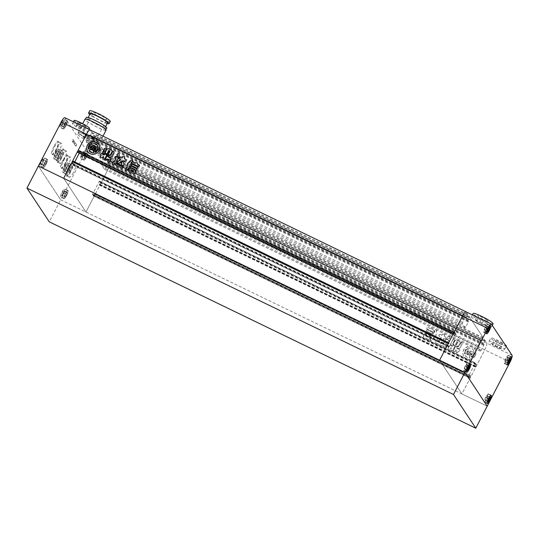 <?xml version="1.0" encoding="UTF-8"?>
<svg xmlns="http://www.w3.org/2000/svg" width="539" height="539" viewBox="0 0 539 539"><rect width="100%" height="100%" fill="white"/><g stroke="black" fill="none" stroke-linecap="round" stroke-linejoin="round"><path stroke-width="0.4" stroke-dasharray="2.69 2.02" d="M485.322 324.761L486.212 326.108L481.711 324.39L476.321 321.325L475.425 319.977L479.926 321.695L485.322 324.761L487.606 320.355L488.496 321.702L483.995 319.984L478.605 316.919L477.709 315.564L482.21 317.289L487.606 320.355M499.761 347.722L500.455 348.773L496.958 347.439L492.761 345.048L492.067 344.003L499.761 347.722L502.052 343.316L502.739 344.367L499.242 343.026L495.045 340.641L494.351 339.597L502.052 343.316M505.104 361.379L505.501 361.979L506.842 360.072L507.785 357.566L507.388 356.973L505.104 361.379L507.853 362.707M505.501 361.979L508.25 363.306M506.842 360.072L508.54 360.894M507.785 357.566L509.928 358.603M507.388 356.973L510.137 358.3M506.047 358.873L508.796 360.207M505.845 358.563A4.379 0.943 115.8 0 0 504.538 363.414A4.379 0.943 115.8 0 0 507.044 360.382A4.379 0.943 115.8 0 0 508.351 355.531A4.379 0.943 115.8 0 0 505.845 358.563M487.404 395.532L486.063 397.438L485.12 399.938L485.511 400.538L486.852 398.631L487.795 396.131L487.404 395.532L490.153 396.859M486.063 397.438L488.812 398.766M485.12 399.938L487.862 401.265M485.511 400.538L488.26 401.865M486.852 398.631L488.55 399.453M487.795 396.131L489.938 397.162M485.855 397.128A4.379 0.943 115.8 0 0 484.554 401.973A4.379 0.943 115.8 0 0 487.061 398.941A4.379 0.943 115.8 0 0 488.361 394.097A4.379 0.943 115.8 0 0 485.855 397.128M467.205 365.004L466.814 364.404L465.474 366.304L464.524 368.811L464.921 369.41L467.205 365.004L469.348 366.035M466.814 364.404L469.557 365.732M465.474 366.304L468.216 367.638M464.524 368.811L467.273 370.138M464.921 369.41L467.67 370.738M466.262 367.504L467.96 368.326M465.265 366.001A4.379 0.943 115.8 0 0 463.958 370.845A4.379 0.943 115.8 0 0 466.471 367.814A4.379 0.943 115.8 0 0 467.771 362.969A4.379 0.943 115.8 0 0 465.265 366.001M484.911 330.845L486.252 328.945L487.195 326.439L486.798 325.839L484.514 330.252L487.66 332.179M486.252 328.945L487.95 329.767M487.195 326.439L489.331 327.476M486.798 325.839L489.547 327.173M485.457 327.746L488.206 329.073M484.514 330.252L487.263 331.579M485.255 327.436A4.379 0.943 115.8 0 0 483.948 332.287A4.379 0.943 115.8 0 0 486.454 329.255A4.379 0.943 115.8 0 0 487.761 324.404A4.379 0.943 115.8 0 0 485.255 327.436M492.761 345.048L495.045 340.641M496.958 347.439L499.242 343.026M492.067 344.003L494.351 339.597M495.57 345.337L497.854 340.931M500.455 348.773L502.739 344.367M499.64 345.573A8.752 1.085 27.4 0 1 504.605 349.312A8.752 1.085 27.4 0 1 494.027 345A8.752 1.085 27.4 0 1 489.062 341.254A8.752 1.085 27.4 0 1 499.64 345.573M506.316 346.011A8.752 1.085 27.4 0 1 495.739 341.692A8.752 1.085 27.4 0 1 490.773 337.953A8.752 1.085 27.4 0 1 501.358 342.272A8.752 1.085 27.4 0 1 504.922 344.522M476.321 321.325L478.605 316.919M481.711 324.39L483.995 319.984M475.425 319.977L477.709 315.564M479.926 321.695L482.21 317.289M486.212 326.108L488.496 321.702M484.999 322.309A11.258 1.395 27.4 0 1 491.386 327.119A11.258 1.395 27.4 0 1 477.783 321.567A11.258 1.395 27.4 0 1 471.396 316.764A11.258 1.395 27.4 0 1 484.999 322.309M493.097 323.818A11.258 1.395 27.4 0 1 479.494 318.266A11.258 1.395 27.4 0 1 473.114 313.455M466.491 367.854A4.568 0.984 115.8 0 0 467.852 362.794A4.568 0.984 115.8 0 0 465.238 365.961A4.568 0.984 115.8 0 0 463.877 371.014A4.568 0.984 115.8 0 0 466.491 367.854M487.081 398.981A4.568 0.984 115.8 0 0 488.449 393.928A4.568 0.984 115.8 0 0 485.834 397.088A4.568 0.984 115.8 0 0 484.467 402.141A4.568 0.984 115.8 0 0 487.081 398.981M507.071 360.423A4.568 0.984 115.8 0 0 508.432 355.363A4.568 0.984 115.8 0 0 505.818 358.529A4.568 0.984 115.8 0 0 504.457 363.582A4.568 0.984 115.8 0 0 507.071 360.423M486.481 329.289A4.568 0.984 115.8 0 0 487.842 324.235A4.568 0.984 115.8 0 0 485.228 327.395A4.568 0.984 115.8 0 0 483.867 332.455A4.568 0.984 115.8 0 0 486.481 329.289M466.046 311.811A6.252 1.347 -64.2 0 1 466.174 311.933L486.764 343.06A6.252 1.347 -64.2 0 1 484.77 349.865L461.923 393.935L439.615 360.214L461.923 393.935L487.209 406.17L60.678 199.801L83.525 155.731L108.804 167.959L100.18 184.601L99.574 185.248L99.264 184.783L100.301 182.418L99.237 181.4L92.614 194.181L93.341 195.873L94.574 193.804L94.588 195.394L85.964 212.036L63.656 178.308L85.964 212.036L60.678 199.801L38.37 166.079L60.678 199.801L49.258 221.832M475.209 355.713A6.569 6.36 146.5 0 1 463.958 356.542A6.569 6.36 146.5 0 1 463.661 350.128A6.569 6.36 146.5 0 1 474.913 349.299A6.569 6.36 146.5 0 1 475.209 355.713M475.122 355.585A6.569 6.36 146.5 0 1 463.87 356.414A6.569 6.36 146.5 0 1 463.58 350A6.569 6.36 146.5 0 1 474.825 349.171A6.569 6.36 146.5 0 1 475.122 355.585M470.486 350.882L473.229 352.297L470.486 350.882L468.593 354.534A2.715 2.628 146.5 0 0 471.382 354.19A0.775 0.748 146.5 0 0 471.598 353.928L471.052 353.375A0.782 0.755 146.5 0 1 470.244 353.8L470.918 352.506L472.346 353.2L471.632 354.574A0.519 0.505 146.5 0 1 471.389 354.81A3.76 3.638 146.5 0 1 468.863 355.1A2.985 2.89 146.5 0 1 469.644 357.606A4.939 4.784 146.5 0 1 465.184 355.45A2.985 2.89 146.5 0 1 467.724 354.547A3.76 3.638 146.5 0 1 466.457 352.418A0.519 0.505 146.5 0 1 466.504 352.088L467.219 350.721L468.647 351.408L467.98 352.701A0.782 0.755 146.5 0 1 467.845 351.819L467.145 351.859A0.775 0.748 146.5 0 0 467.057 352.189A2.715 2.628 146.5 0 0 468.445 354.547L470.338 350.902L467.589 349.481L470.338 350.902M467.98 352.701L468.061 352.829A0.782 0.755 146.5 0 1 467.933 351.954A0.782 0.755 146.5 0 1 467.933 351.947M466.504 349.137A4.939 4.784 146.5 0 0 464.638 354.008L464.551 353.88A4.939 4.784 146.5 0 1 466.417 349.009L466.504 349.137A2.075 2.008 146.5 0 1 466.275 349.966L465.393 351.677A1.812 1.752 146.5 0 0 465.676 353.699L465.595 353.571A1.812 1.752 146.5 0 1 465.305 351.543L465.393 351.677M87.722 151.621A6.569 6.36 -33.5 0 0 99.008 150.853A6.569 6.36 -33.5 0 0 98.718 144.439A6.569 6.36 -33.5 0 0 98.671 144.378M430.621 335.615C431.759 335.595 431.995 335.13 431.335 334.227L426.295 331.788C425.156 331.815 424.921 332.273 425.581 333.176L430.533 335.487C431.672 335.46 431.914 335.002 431.254 334.099L426.295 331.788M426.214 331.66C425.069 331.68 424.833 332.145 425.493 333.048L430.533 335.487M433.161 332.024C434.367 331.936 434.643 331.404 433.989 330.42L432.204 329.558L433.902 330.292C434.555 331.276 434.279 331.808 433.073 331.896L427.151 329.12C426.497 328.136 426.773 327.597 427.979 327.517L429.549 328.271L432.042 328.366L429.751 328.204M432.042 328.366L432.116 329.43L432.13 328.494M449.371 336.531L450.031 337.899L448.421 339.213L447.377 339.375L446.804 338.802L447.377 339.375C446.555 337.832 447.215 336.882 449.371 336.531L450.031 337.899M458.19 349.016L459.572 349.319C460.144 350.33 459.855 350.909 458.702 351.051L456.567 353.099L456.243 350.155L456.378 352.978L456.654 353.227L458.79 351.179C459.942 351.037 460.232 350.465 459.659 349.447L456.991 348.524L457.261 348.026L456.991 348.524L458.278 349.144M456.701 347.049L458.878 346.254L461.081 342.4L461.714 342.703L462.091 343.909L460.111 347.729L458.352 348.464L457.173 347.891L456.904 348.389L457.173 347.891L458.44 348.592L460.198 347.864L462.179 344.037L461.802 342.838L462.226 343.175L461.162 342.528L458.965 346.382L456.701 347.049L455.314 346.799L453.131 351.61L455.132 351.644L455.954 350.06L456.331 350.283L455.866 349.926L455.132 351.644M440.41 339.974C441.124 339.327 441.057 338.701 440.208 338.088L440.653 338.505L440.208 338.088C438.759 337.98 435.155 339.759 437.25 341.335L436.691 340.769L437.25 341.335L438.2 341.234L440.329 339.839C441.037 339.199 440.969 338.566 440.12 337.96C438.672 337.852 435.067 339.631 437.169 341.207L438.2 341.234M90.08 129.906A6.252 1.347 -64.2 0 1 90.215 130.027L91.812 132.439L91.61 133.12L90.107 135.761L89.568 134.959L89.211 135.39L86.24 141.71L89.083 145.988L92.364 140.16L92.25 138.024L93.752 135.383L107.254 155.784L105.55 159.106L105.011 158.304L104.654 158.735L101.682 165.055L104.526 169.334L107.807 163.506L108.009 162.825L107.497 162.05L108.838 159.167L109.208 158.742L110.805 161.154A6.252 1.347 -64.2 0 1 108.804 167.959L85.964 212.036L461.923 393.935L470.547 377.3L470.54 375.717L469.307 377.772L468.573 376.087L475.203 363.306L475.418 363.043L476.267 364.324L475.223 366.682L475.533 367.153L476.146 366.5L484.77 349.865A6.252 1.347 115.8 0 0 486.764 343.06L485.167 340.648L484.797 341.072L483.456 343.956L483.975 344.731L483.773 345.411L480.485 351.239L477.648 346.961L480.613 340.641L480.97 340.203L481.516 341.005L483.214 337.69L469.725 317.303L468.014 320.611L468.33 322.066L465.042 327.887L462.199 323.616L465.17 317.296L465.528 316.858L466.073 317.66L467.569 315.025L467.771 314.345L466.174 311.933L491.46 324.168M476.146 366.5L100.18 184.601M443.388 338.714L443.752 338.681L443.388 338.714L443.402 342.312L441.3 343.397L440.969 340.338L441.428 339.813L441.313 338.485L440.942 337.306L439.386 336.552C438.571 335.339 438.908 334.679 440.403 334.584L441.791 335.251L442.566 334.227L444.749 334.49L442.566 334.227M443.752 338.681L444.648 339.112C446.151 339.018 446.487 338.364 445.672 337.144L445.585 337.016C446.407 338.229 446.063 338.89 444.567 338.984L444.648 339.112M445.672 337.144L444.271 336.147L445.672 337.144M444.729 335.271L444.183 336.019L444.749 334.49M443.301 338.586L443.314 342.177L441.212 343.262L441.192 337.488L439.298 336.424C438.483 335.204 438.827 334.551 440.323 334.449L440.403 334.584M445.49 339.968L446.366 339.159L448.482 340.271L446.454 339.287L445.49 339.968L443.92 343.464L440.862 343.7L440.511 342.811L440.774 343.572L443.92 343.464M438.146 341.847L436.213 340.958M446.07 347.022L445.652 344.111L446.07 347.022L444.062 347.237L442.735 345.802L441.657 345.782L435.694 342.892C434.986 342.177 435.108 341.477 436.051 340.783L438.059 341.719M443.738 346.483L443.415 345.843L443.738 346.483M445.733 344.239L446.892 342.009L447.538 342.09L449.027 340.668L448.482 340.271M434.454 337.104L432.291 340.621L430.102 340.412L433.673 332.907L434.805 331.802L434.663 329.969C435.728 329.659 436.347 330.009 436.536 331.02L435.977 335.797L434.03 337.279M433.673 332.907L434.717 331.674L434.575 329.841C435.64 329.531 436.267 329.881 436.455 330.892L435.889 335.669L434.373 336.969M458.541 346.072L460.158 342.952L460.198 341.935L459.652 341.497L456.594 340.021L455.064 340.486L453.447 343.606L453.414 344.596L457.045 346.53L458.541 346.072L460.158 342.952M452.861 350.532L454.808 346.132L452.861 350.532L450.894 350.572L451.635 347.904L451.729 348.423L450.745 347.904L450.031 349.279C448.926 349.824 448.266 349.501 448.05 348.322L449.263 345.984L450.705 345.539L452.47 346.388L452.713 345.897L450.833 344.805L450.981 343.478L452.996 339.59L454.202 339.247L454.828 339.914L454.202 339.247M452.915 343.309L452.875 344.859L454.808 346.483L452.962 344.994L453.003 343.444L454.828 339.914L454.599 339.348L453.003 343.444M449.263 345.984L450.617 345.405L452.383 346.26L452.625 345.762L452.47 346.388L452.625 345.762L451.426 345.27M432.345 332.307L427.306 329.868C426.167 329.895 425.931 330.353 426.592 331.256L431.631 333.695C432.77 333.668 433.012 333.203 432.345 332.307L432.702 332.59L432.345 332.307M431.544 333.567C432.682 333.54 432.925 333.075 432.265 332.179L427.225 329.74C426.079 329.76 425.844 330.225 426.504 331.128L431.631 333.695M428.397 339.429L429.839 338.829L430.648 337.266L430.277 335.79L430.607 335.999L425.608 333.533L424.153 334.126L423.344 335.689L423.728 337.171L423.256 336.794L428.397 339.429L429.839 338.829M453.993 333.014L453.312 333.789M453.535 333.897L453.851 334.369L455.084 332.307L455.812 333.991L449.189 346.772L448.96 347.028L448.125 345.755L449.162 343.397L448.63 342.824M79.3 153.15L79.967 151.681L79.118 150.401L77.899 152.47M72.893 161.026L73.203 161.491L72.159 163.849L73.008 165.129L74.753 161.922M448.852 342.932L448.394 343.815L72.502 161.781M470.547 377.3L94.588 195.394M470.392 377.064L94.433 195.165M470.85 376.188L94.891 194.283M94.574 193.804L470.534 375.71L94.581 193.811M469.307 377.772L93.335 195.859L469.307 377.772M475.418 363.043L99.459 181.151L475.418 363.043M475.533 367.153L99.574 185.248M475.991 366.271L100.032 184.365M481.516 341.005L105.55 159.106L481.502 340.998M469.712 317.289L93.752 135.383L469.725 317.303M118.843 153.77C119.84 155.643 119.449 156.728 117.677 157.017L117.59 156.889M117.677 157.017L117.185 156.108L117.677 157.017M117.078 163.519L120.635 162.414M120.716 162.549L120.797 161.747M120.615 159.706L120.338 159.274M120.426 159.403L119.442 158.837M119.011 158.533L119.53 158.965M124.826 156.822L124.745 157.523M124.826 157.651L124.287 158.399M125.83 159.537C126.638 160.75 126.301 161.41 124.805 161.505L124.718 161.377M124.805 161.505L123.162 160.622M120.877 161.875L123.249 160.75M123.04 161.788C123.997 162.845 124.684 166.699 122.117 166.019L122.03 165.891M122.117 166.019L121.639 165.224L122.117 166.019M131.166 163.613L131.482 162.205L133.005 161.087M133.093 161.215L132.985 160.824M131.246 163.741L127.689 170.317M125.526 170.176L127.777 170.445M127.305 165.648L127.413 166.086M112.119 150.637L112.065 151.6M112.152 151.735L110.448 154.727M110.535 154.855L108.932 155.171M109.019 155.299L105.873 153.689M108.588 153.817L108.723 153.258M108.811 153.393L107.712 152.86L107.49 153.292M109.195 152.638L109.329 152.086M109.417 152.214L108.238 151.553M108.326 151.681L108.103 152.113M109.808 151.466L110.03 151.035L108.844 150.374M108.932 150.502L108.71 150.933M105.395 153.325L105.961 153.817M99.951 157.408L100.638 158.129L103.192 156.492M104.337 155.057L104.505 154.417M104.593 154.545L103.326 153.844M102.774 153.44L103.414 153.972M106.742 148.454L104.842 152.119M104.903 153.689L104.93 152.247M102.686 159.167L104.728 159.268L106.682 155.192M103.272 156.62L103.683 156.775M113.695 151.654L114.046 152.665M114.133 152.793L112.031 156.553M112.119 156.681L110.279 157.28M110.36 157.415L108.993 156.66M108.817 157.28L109.08 156.788M111.189 158.533L110.987 159.382M111.068 159.517L109.774 161.72M109.862 161.848C108.75 162.394 108.09 162.071 107.881 160.892M108.588 159.517L107.49 158.938M107.578 159.066L106.843 160.184M104.93 160.292L106.931 160.312M118.304 157.678L118.23 158.702M118.317 158.83L116.936 161.195M117.024 161.323L116.276 162.003M116.646 163.822L116.357 162.131M121.302 165.951L121.073 165.507M121.673 168.027L121.76 168.161C122.771 168.276 123.29 167.764 123.296 166.618L123.054 166.598M121.76 168.161L115.71 165.143M115.13 164.456L115.797 165.278L113.877 163.957M112.227 163.816L113.965 164.085M115.784 158.965L115.602 158.56M115.69 158.688L115.245 158.385M114.76 158.062L115.333 158.513M137.519 162.967L137.405 163.829M139.129 164.914C139.776 165.904 139.5 166.436 138.294 166.517L138.213 166.389M138.294 166.517L132.203 163.479M131.914 163.27L132.291 163.613M137.58 166.847C138.24 167.744 138.004 168.202 136.859 168.235L136.771 168.101M136.859 168.235L131.732 165.668M131.428 165.446L131.819 165.796M136.589 168.774C137.256 169.677 137.014 170.135 135.868 170.169L130.748 167.595M130.829 167.73L130.438 167.38M133.584 173.861L128.915 171.597M129.003 171.732L128.585 171.348M135.558 170.358L135.855 171.705M135.936 171.833L135.046 173.268M133.672 173.989L135.127 173.396M133.706 171.207L131.361 169.974M131.449 170.102L131.112 170.742M98.132 148.063A2.075 2.008 -33.5 0 0 97.579 148.737L96.609 150.314M94.844 151.432A1.812 1.752 -33.5 0 0 96.697 150.442M94.136 146.042L92.162 149.559M91.246 148.757A2.715 2.628 -33.5 0 0 92.25 149.687M91.738 147.093A0.782 0.755 -33.5 0 0 91.731 147.787M92.533 146.682L91.017 145.86M91.104 145.988L90.397 147.363A0.519 0.505 -33.5 0 0 90.343 147.686A3.76 3.638 -33.5 0 0 90.835 148.939M91.617 149.822A2.985 2.89 -33.5 0 0 89.07 150.718L88.989 150.59M93.065 150.745A2.985 2.89 -33.5 0 0 92.755 150.368L92.668 150.24M96.232 148.468L94.716 147.652M94.803 147.78L94.136 149.067M92.398 149.674L92.486 149.802A2.715 2.628 -33.5 0 0 95.268 149.465A0.775 0.748 -33.5 0 0 95.491 149.202M97.316 145.274A4.939 4.784 -33.5 0 0 91.313 143.677L91.226 143.549M90.309 144.277A4.939 4.784 -33.5 0 0 88.436 149.148M91.482 144.755A3.362 3.254 -33.5 0 0 91.313 143.677M95.214 152.422A1.745 1.691 -33.5 0 0 94.898 151.499M443.664 338.553L444.567 338.984M444.641 335.143L444.662 334.362M442.479 334.099L442.108 335.103M441.704 335.123L440.323 334.449M445.403 339.839L444.197 342.467M444.109 342.332L443.84 343.336M445.982 346.894L443.981 347.109L442.647 345.674L441.569 345.647L435.606 342.764C434.906 342.049 435.02 341.342 435.963 340.648L436.125 340.83M445.652 344.111L446.892 342.009M446.811 341.874L447.181 341.915M447.094 341.787L447.538 342.09M448.394 340.143L448.94 340.54L447.451 341.962M440.329 339.839L438.113 341.106M433.585 332.772L430.196 339.61M433.942 337.151L432.211 340.493L430.014 340.277L430.109 339.482M460.07 342.817L460.117 341.807L459.652 341.497M459.565 341.369L456.594 340.021M456.506 339.887L455.064 340.486M454.977 340.358L453.447 343.606M453.36 343.478L453.326 344.461L453.986 345.048M453.899 344.92L457.045 346.53M455.468 344.495L455.691 344.071L456.789 344.596L456.567 345.027L455.468 344.495L455.61 343.936L456.701 344.468L456.479 344.899L455.468 344.495M455.388 344.367L455.61 343.936L455.388 344.367M456.789 344.596L456.567 345.027L456.789 344.596M456.082 343.316L456.304 342.892L457.395 343.417L457.173 343.848L456.082 343.316L456.216 342.764L457.395 343.417L457.173 343.848L456.082 343.316M455.994 343.188L456.216 342.764L455.994 343.188M457.315 343.289L457.092 343.72L457.315 343.289M458.009 342.245L457.786 342.669L456.695 342.144L456.917 341.713L458.009 342.245L457.786 342.669L456.607 342.009L456.829 341.585L458.009 342.245M457.921 342.11L457.699 342.541L457.921 342.11M456.607 342.009L456.829 341.585L456.607 342.009M458.453 345.944L456.957 346.395M456.614 346.921L455.751 346.59M455.671 346.462L455.314 346.799M455.226 346.671L453.265 350.741M455.044 351.516L453.043 351.482L453.184 350.613M456.243 350.155L455.866 349.926L456.243 350.155M454.121 339.119L452.996 339.59M452.908 339.462L450.981 343.478M451.345 345.142L450.752 344.677L450.894 343.35M449.176 345.856L447.963 348.194C448.178 349.373 448.839 349.69 449.95 349.151L450.031 349.279M449.95 349.151L450.745 347.904M452.773 350.404L450.813 350.444L451.642 348.288L450.658 347.776M449.95 337.771L448.333 339.085L447.289 339.247C446.467 337.704 447.134 336.754 449.283 336.403M429.462 328.143L427.979 327.517M433.073 331.896L427.063 328.985C426.41 328.002 426.686 327.469 427.892 327.382M429.751 338.701L430.648 337.266M424.153 334.126L425.527 333.405L430.196 335.662L430.567 337.138M424.072 333.998L423.344 335.689M428.31 339.3L423.641 337.037L423.256 335.561M428.283 336.565L427.946 337.205L425.547 335.912L426.073 335.406L428.283 336.565M426.073 335.406L428.195 336.437L427.865 337.077L425.823 336.181L426.16 335.534M466.417 349.009A2.075 2.008 146.5 0 1 466.188 349.831L465.305 351.543M470.574 351.01L468.593 354.534M471.598 353.928L471.686 354.056A0.775 0.748 146.5 0 1 471.463 354.325A2.715 2.628 146.5 0 1 468.681 354.662M471.686 354.056L471.14 353.503A0.782 0.755 146.5 0 1 470.331 353.928L470.998 352.641L472.427 353.328L471.719 354.702A0.519 0.505 146.5 0 1 471.477 354.938A3.76 3.638 146.5 0 1 468.95 355.228A2.985 2.89 146.5 0 1 469.732 357.734A4.939 4.784 146.5 0 1 465.272 355.578A2.985 2.89 146.5 0 1 467.812 354.675A3.76 3.638 146.5 0 1 466.538 352.546A0.519 0.505 146.5 0 1 466.592 352.223L467.3 350.849L468.735 351.543L468.061 352.829M467.845 351.819L467.266 351.623M467.178 351.495L467.145 351.859M468.445 354.547L468.357 354.419A2.715 2.628 146.5 0 1 466.969 352.061A0.775 0.748 146.5 0 1 467.057 351.731M468.357 354.419L470.251 350.768M467.589 349.481A3.362 3.254 146.5 0 0 467.428 348.403L467.508 348.538A3.362 3.254 146.5 0 1 467.677 349.616M467.508 348.538A4.939 4.784 146.5 0 1 474.226 351.785L474.138 351.65A4.939 4.784 146.5 0 0 473.471 350.067L473.559 350.195M467.428 348.403A4.939 4.784 146.5 0 1 473.471 350.067M474.327 352.924A4.939 4.784 146.5 0 1 471.409 357.283L471.322 357.155A4.939 4.784 146.5 0 0 474.239 352.789L474.327 352.924A2.075 2.008 146.5 0 0 473.781 353.591L472.892 355.302A1.812 1.752 146.5 0 1 471.039 356.292A1.745 1.691 146.5 0 1 471.322 357.155M474.239 352.789A2.075 2.008 146.5 0 0 473.693 353.463L472.804 355.174A1.812 1.752 146.5 0 1 470.951 356.164L471.039 356.292A1.745 1.691 146.5 0 1 471.409 357.283M473.141 352.169A3.362 3.254 146.5 0 1 474.138 351.65M473.229 352.297A3.362 3.254 146.5 0 1 474.226 351.785M464.551 353.88A1.745 1.691 146.5 0 1 465.595 353.571M464.638 354.008A1.745 1.691 146.5 0 1 465.676 353.699M74.086 120.466A8.752 1.085 -152.6 0 0 83.06 126.315A8.752 1.085 -152.6 0 0 89.629 128.525M78.943 125.985A8.752 1.085 27.4 0 1 87.918 131.833A8.752 1.085 27.4 0 1 81.349 129.616A8.752 1.085 27.4 0 1 72.374 123.775A8.752 1.085 27.4 0 1 78.943 125.985M98.502 149.66A8.752 1.085 -152.6 0 0 105.071 151.87A8.752 1.085 -152.6 0 0 96.104 146.029A8.752 1.085 -152.6 0 0 89.528 143.812A8.752 1.085 -152.6 0 0 98.502 149.66M94.386 149.33A8.752 1.085 27.4 0 1 103.36 155.178A8.752 1.085 27.4 0 1 96.791 152.961A8.752 1.085 27.4 0 1 87.817 147.12A8.752 1.085 27.4 0 1 94.386 149.33M510.056 362.1L108.804 167.959A6.252 1.347 115.8 0 0 110.805 161.154L90.215 130.027L466.174 311.933M512.05 355.295L85.519 148.926L64.929 117.792L90.215 130.027M86.321 137.142A11.258 1.395 -152.6 0 0 77.872 134.299A11.258 1.395 -152.6 0 0 89.413 141.811A11.258 1.395 -152.6 0 0 97.862 144.654A11.258 1.395 -152.6 0 0 86.321 137.142M64.774 123.99A4.379 0.943 -64.2 0 1 67.281 120.958A4.379 0.943 -64.2 0 1 65.974 125.809A4.379 0.943 -64.2 0 1 63.467 128.841A4.379 0.943 -64.2 0 1 64.774 123.99M61.473 122.393A4.379 0.943 -64.2 0 1 63.979 119.362A4.379 0.943 -64.2 0 1 62.672 124.213A4.379 0.943 -64.2 0 1 60.166 127.244A4.379 0.943 -64.2 0 1 61.473 122.393M58.967 154.525A5.316 1.145 -64.2 0 1 62.012 150.839A5.316 1.145 -64.2 0 1 60.429 156.728A5.316 1.145 -64.2 0 1 57.383 160.406A5.316 1.145 -64.2 0 1 58.967 154.525M55.672 152.928A5.316 1.145 -64.2 0 1 58.717 149.242A5.316 1.145 -64.2 0 1 57.127 155.131A5.316 1.145 -64.2 0 1 54.082 158.816A5.316 1.145 -64.2 0 1 55.672 152.928M44.784 162.556A4.379 0.943 -64.2 0 1 47.291 159.524A4.379 0.943 -64.2 0 1 45.983 164.368A4.379 0.943 -64.2 0 1 43.477 167.4A4.379 0.943 -64.2 0 1 44.784 162.556M41.483 160.959A4.379 0.943 -64.2 0 1 43.989 157.927A4.379 0.943 -64.2 0 1 42.689 162.771A4.379 0.943 -64.2 0 1 40.176 165.803A4.379 0.943 -64.2 0 1 41.483 160.959M65.374 193.683A4.379 0.943 -64.2 0 1 67.88 190.651A4.379 0.943 -64.2 0 1 66.573 195.495A4.379 0.943 -64.2 0 1 64.067 198.527A4.379 0.943 -64.2 0 1 65.374 193.683M62.073 192.086A4.379 0.943 -64.2 0 1 64.586 189.054A4.379 0.943 -64.2 0 1 63.279 193.899A4.379 0.943 -64.2 0 1 60.772 196.93A4.379 0.943 -64.2 0 1 62.073 192.086M85.364 155.117A4.379 0.943 -64.2 0 1 87.87 152.086A4.379 0.943 -64.2 0 1 86.563 156.937A4.379 0.943 -64.2 0 1 84.057 159.968A4.379 0.943 -64.2 0 1 85.364 155.117M82.063 153.521A4.379 0.943 -64.2 0 1 84.569 150.489A4.379 0.943 -64.2 0 1 83.262 155.34A4.379 0.943 -64.2 0 1 80.756 158.372A4.379 0.943 -64.2 0 1 82.063 153.521M68.062 168.269A5.316 1.145 -64.2 0 1 71.108 164.59A5.316 1.145 -64.2 0 1 69.524 170.472A5.316 1.145 -64.2 0 1 66.479 174.158A5.316 1.145 -64.2 0 1 68.062 168.269M64.768 166.672A5.316 1.145 -64.2 0 1 67.806 162.994A5.316 1.145 -64.2 0 1 66.223 168.882A5.316 1.145 -64.2 0 1 63.178 172.561A5.316 1.145 -64.2 0 1 64.768 166.672M101.002 117.677A7.506 0.93 27.4 0 1 93.314 112.664A7.506 0.93 27.4 0 1 98.947 114.564A7.506 0.93 27.4 0 1 106.634 119.57A7.506 0.93 27.4 0 1 101.002 117.677M88.322 135.053A7.506 0.93 -152.6 0 0 82.689 133.16A7.506 0.93 -152.6 0 0 90.384 138.166A7.506 0.93 -152.6 0 0 96.016 140.066A7.506 0.93 -152.6 0 0 88.322 135.053M107.2 123.512A11.568 1.435 27.4 0 1 100.416 120.723A11.568 1.435 27.4 0 1 89.764 114.477M110.246 121.443A11.568 1.435 27.4 0 1 101.561 118.519A11.568 1.435 27.4 0 1 89.703 110.791M95.201 120.696A9.817 1.219 27.4 0 1 105.267 127.244A9.817 1.219 27.4 0 1 97.896 124.765A9.817 1.219 27.4 0 1 87.83 118.209A9.817 1.219 27.4 0 1 95.201 120.696M107.551 122.838A9.817 1.219 27.4 0 1 100.18 120.359A9.817 1.219 27.4 0 1 90.114 113.803M93.941 122.326A11.508 1.428 27.4 0 1 105.732 130.007A11.508 1.428 27.4 0 1 97.101 127.096A11.508 1.428 27.4 0 1 85.303 119.415A11.508 1.428 27.4 0 1 93.941 122.326M106.762 128.026A11.508 1.428 27.4 0 1 98.125 125.115A11.508 1.428 27.4 0 1 86.334 117.435M87.096 135.356A11.878 1.476 27.4 0 1 99.27 143.293A11.878 1.476 27.4 0 1 90.357 140.288A11.878 1.476 27.4 0 1 78.175 132.358A11.878 1.476 27.4 0 1 87.096 135.356M106.068 130.182A11.878 1.476 27.4 0 1 97.148 127.177A11.878 1.476 27.4 0 1 84.973 119.247M87.177 135.491A11.258 1.395 27.4 0 1 98.718 143.003A11.258 1.395 27.4 0 1 90.269 140.16A11.258 1.395 27.4 0 1 78.728 132.641A11.258 1.395 27.4 0 1 87.177 135.491M53.94 146.379A7.506 1.617 115.8 0 0 52.101 154.68A7.506 1.617 115.8 0 0 55.995 149.492A7.506 1.617 115.8 0 0 58.475 141.501A7.506 1.617 115.8 0 0 53.94 146.379M56.46 149.626A6.879 1.482 -64.2 0 1 52.889 154.383A6.879 1.482 -64.2 0 1 52.526 154.39A6.879 1.482 -64.2 0 1 54.574 146.776A6.879 1.482 -64.2 0 1 58.515 142.006A6.879 1.482 -64.2 0 1 58.738 142.303A6.879 1.482 -64.2 0 1 56.46 149.626M59.088 154.161A7.506 1.617 115.8 0 0 57.249 162.461A7.506 1.617 115.8 0 0 61.143 157.273A7.506 1.617 115.8 0 0 63.622 149.283A7.506 1.617 115.8 0 0 59.088 154.161M61.608 157.408A6.879 1.482 -64.2 0 1 58.037 162.165A6.879 1.482 -64.2 0 1 57.673 162.172A6.879 1.482 -64.2 0 1 59.721 154.558A6.879 1.482 -64.2 0 1 63.663 149.788A6.879 1.482 -64.2 0 1 63.885 150.085A6.879 1.482 -64.2 0 1 61.608 157.408M63.036 160.123A7.506 1.617 115.8 0 0 61.197 168.424A7.506 1.617 115.8 0 0 65.091 163.236A7.506 1.617 115.8 0 0 67.57 155.252A7.506 1.617 115.8 0 0 63.036 160.123M65.556 163.378A6.879 1.482 -64.2 0 1 61.985 168.128A6.879 1.482 -64.2 0 1 61.614 168.141A6.879 1.482 -64.2 0 1 63.669 160.521A6.879 1.482 -64.2 0 1 67.611 155.758A6.879 1.482 -64.2 0 1 67.826 156.054A6.879 1.482 -64.2 0 1 65.556 163.378M68.183 167.905A7.506 1.617 115.8 0 0 66.344 176.206A7.506 1.617 115.8 0 0 70.238 171.018A7.506 1.617 115.8 0 0 72.718 163.034A7.506 1.617 115.8 0 0 68.183 167.905M70.703 171.159A6.879 1.482 -64.2 0 1 67.132 175.909A6.879 1.482 -64.2 0 1 66.762 175.923A6.879 1.482 -64.2 0 1 68.817 168.303A6.879 1.482 -64.2 0 1 72.758 163.539A6.879 1.482 -64.2 0 1 72.974 163.836A6.879 1.482 -64.2 0 1 70.703 171.159M73.452 172.487A6.879 1.482 -64.2 0 1 69.511 177.25A6.879 1.482 -64.2 0 1 71.566 169.637A6.879 1.482 -64.2 0 1 75.507 164.867A6.879 1.482 -64.2 0 1 73.452 172.487M68.305 164.705A6.879 1.482 -64.2 0 1 64.363 169.468A6.879 1.482 -64.2 0 1 66.418 161.848A6.879 1.482 -64.2 0 1 70.36 157.085A6.879 1.482 -64.2 0 1 68.305 164.705M64.357 158.735A6.879 1.482 -64.2 0 1 60.415 163.506A6.879 1.482 -64.2 0 1 62.47 155.886A6.879 1.482 -64.2 0 1 66.412 151.122A6.879 1.482 -64.2 0 1 64.357 158.735M59.209 150.954A6.879 1.482 -64.2 0 1 55.268 155.724A6.879 1.482 -64.2 0 1 57.323 148.104A6.879 1.482 -64.2 0 1 61.264 143.34A6.879 1.482 -64.2 0 1 59.209 150.954M57.154 155.171A5.505 1.186 -64.2 0 1 54.001 158.985A5.505 1.186 -64.2 0 1 55.645 152.887A5.505 1.186 -64.2 0 1 58.798 149.074A5.505 1.186 -64.2 0 1 57.154 155.171M58.946 154.484A5.505 1.186 115.8 0 0 57.302 160.575A5.505 1.186 115.8 0 0 60.456 156.768A5.505 1.186 115.8 0 0 62.093 150.671A5.505 1.186 115.8 0 0 58.946 154.484M66.25 168.916A5.505 1.186 -64.2 0 1 63.097 172.729A5.505 1.186 -64.2 0 1 64.741 166.639A5.505 1.186 -64.2 0 1 67.894 162.825A5.505 1.186 -64.2 0 1 66.25 168.916M68.035 168.229A5.505 1.186 115.8 0 0 66.398 174.326A5.505 1.186 115.8 0 0 69.544 170.513A5.505 1.186 115.8 0 0 71.188 164.422A5.505 1.186 115.8 0 0 68.035 168.229M83.289 155.38A4.568 0.984 -64.2 0 1 80.675 158.54A4.568 0.984 -64.2 0 1 82.036 153.487A4.568 0.984 -64.2 0 1 84.65 150.32A4.568 0.984 -64.2 0 1 83.289 155.38M85.337 155.084A4.568 0.984 115.8 0 0 83.976 160.137A4.568 0.984 115.8 0 0 86.59 156.977A4.568 0.984 115.8 0 0 87.951 151.917A4.568 0.984 115.8 0 0 85.337 155.084M62.699 124.253A4.568 0.984 -64.2 0 1 60.085 127.413A4.568 0.984 -64.2 0 1 61.446 122.36A4.568 0.984 -64.2 0 1 64.06 119.193A4.568 0.984 -64.2 0 1 62.699 124.253M64.747 123.95A4.568 0.984 115.8 0 0 63.386 129.01A4.568 0.984 115.8 0 0 66.001 125.843A4.568 0.984 115.8 0 0 67.362 120.79A4.568 0.984 115.8 0 0 64.747 123.95M42.709 162.812A4.568 0.984 -64.2 0 1 40.095 165.972A4.568 0.984 -64.2 0 1 41.456 160.918A4.568 0.984 -64.2 0 1 44.077 157.759A4.568 0.984 -64.2 0 1 42.709 162.812M44.757 162.515A4.568 0.984 115.8 0 0 43.396 167.568A4.568 0.984 115.8 0 0 46.01 164.408A4.568 0.984 115.8 0 0 47.371 159.349A4.568 0.984 115.8 0 0 44.757 162.515M63.306 193.939A4.568 0.984 -64.2 0 1 60.685 197.106A4.568 0.984 -64.2 0 1 62.052 192.046A4.568 0.984 -64.2 0 1 64.667 188.886A4.568 0.984 -64.2 0 1 63.306 193.939M65.347 193.642A4.568 0.984 115.8 0 0 63.986 198.696A4.568 0.984 115.8 0 0 66.6 195.536A4.568 0.984 115.8 0 0 67.961 190.483A4.568 0.984 115.8 0 0 65.347 193.642M85.519 148.926A6.252 1.347 -64.2 0 1 83.525 155.731M83.073 136.751L87.075 138.28L88.558 135.41L84.556 133.888L83.073 136.751L83.868 137.95L85.351 135.08L90.141 137.809L88.659 140.672L83.868 137.95M84.556 133.888L85.351 135.08M90.141 137.809L94.143 139.338L92.661 142.202L88.659 140.672M94.143 139.338L93.355 138.139L91.866 141.002L92.661 142.202M87.075 138.28L91.866 141.002M93.355 138.139L88.558 135.41M64.316 170.903L63.818 170.156L64.997 167.029L66.674 164.651L67.173 165.399L65.987 168.525L64.316 170.903L67.611 172.5L69.288 170.122L65.987 168.525M69.288 170.122L70.468 166.996L69.976 166.241L68.298 168.626L64.997 167.029M68.298 168.626L67.119 171.752L63.818 170.156M69.976 166.241L66.674 164.651M70.468 166.996L67.173 165.399M67.119 171.752L67.611 172.5M81.719 156.937L81.322 156.337L83.606 151.931L84.003 152.53L81.719 156.937L85.021 158.533L86.361 156.627L83.06 155.03M86.361 156.627L87.305 154.12L86.907 153.527L85.566 155.427L82.272 153.831M85.566 155.427L84.623 157.934L81.322 156.337M86.907 153.527L83.606 151.931M87.305 154.12L84.003 152.53M84.623 157.934L85.021 158.533M63.07 193.595L61.729 195.495L61.338 194.896L63.622 190.489L64.02 191.089L63.07 193.595L66.371 195.185L67.314 192.686L64.02 191.089M67.314 192.686L66.917 192.086L65.576 193.993L64.633 196.492L65.03 197.092L61.729 195.495M65.03 197.092L66.371 195.185M64.633 196.492L61.338 194.896M65.576 193.993L62.281 192.396M66.917 192.086L63.622 190.489M43.032 159.362L43.423 159.962L42.48 162.461L41.139 164.368L40.748 163.768L41.692 161.269L43.032 159.362L46.327 160.959L44.986 162.859L41.692 161.269M44.986 162.859L44.043 165.365L44.441 165.965L45.781 164.058L42.48 162.461M45.781 164.058L46.725 161.559L43.423 159.962M44.441 165.965L41.139 164.368M44.043 165.365L40.748 163.768M46.725 161.559L46.327 160.959M55.908 153.278L57.579 150.9L58.077 151.648L56.898 154.781L55.221 157.159L54.722 156.411L55.908 153.278L59.202 154.875L58.023 158.001L54.722 156.411M58.023 158.001L58.515 158.756L60.193 156.371L61.372 153.244L60.88 152.497L57.579 150.9M60.88 152.497L59.202 154.875M61.372 153.244L58.077 151.648M60.193 156.371L56.898 154.781M58.515 158.756L55.221 157.159M61.675 122.703L63.016 120.803L63.413 121.396L62.47 123.903L61.129 125.809L60.732 125.21L61.675 122.703L64.976 124.3L64.033 126.806L60.732 125.21M64.033 126.806L64.431 127.399L66.715 122.993L63.016 120.803M66.317 122.393L64.976 124.3M66.715 122.993L63.413 121.396M65.765 125.499L62.47 123.903M64.431 127.399L61.129 125.809M97.997 148.892L101.494 150.226L100.8 149.182L93.106 145.456L93.799 146.507L97.997 148.892L96.279 152.2L92.088 149.808L91.394 148.764L99.088 152.483L99.782 153.534L96.279 152.2M93.799 146.507L92.088 149.808M93.106 145.456L91.394 148.764M96.609 146.797L94.898 150.098M100.8 149.182L99.088 152.483M101.494 150.226L99.782 153.534M81.167 123.451L77.663 122.11L78.357 123.162L86.051 126.881L85.357 125.836L81.167 123.451L79.449 126.753L83.646 129.138L84.34 130.189L76.646 126.463L75.952 125.419L79.449 126.753M85.357 125.836L83.646 129.138M86.051 126.881L84.34 130.189M82.555 125.547L80.837 128.848M78.357 123.162L76.646 126.463M77.663 122.11L75.952 125.419M76.679 144.937L75.992 146.258L72.26 140.618L72.947 139.298L76.679 144.937A62.531 7.755 27.4 0 1 74.914 142.842L73.607 140.861A62.531 7.755 27.4 0 1 72.947 139.298M75.992 146.258A62.531 7.755 27.4 0 1 74.234 144.162L72.92 142.181A62.531 7.755 27.4 0 1 72.26 140.618M467.569 315.025L91.61 133.12M467.771 314.345L91.812 132.439M454.067 334.113L78.108 152.207M454.869 332.57L78.903 150.664M455.091 332.314L79.125 150.408L455.084 332.307M455.933 333.587L79.967 151.681M455.812 333.991L79.846 152.092M449.189 346.772L73.223 164.873M448.96 347.028L73.001 165.123L448.974 347.035M448.125 345.755L72.159 163.849M448.239 345.351L72.28 163.445M449.041 343.808L73.082 161.902M449.162 343.397L73.203 161.491M470.318 375.973L94.359 194.067M469.516 377.516L93.557 195.61M468.458 376.498L92.492 194.592M468.573 376.087L92.614 194.181M475.203 363.306L99.237 181.4M476.267 364.324L100.301 182.418M476.146 364.735L100.18 182.829M475.344 366.277L99.385 184.372M475.223 366.682L99.264 184.783M109.195 158.729L485.154 340.635L109.208 158.742M484.797 341.072L108.838 159.167M483.658 343.276L107.692 161.37M483.456 343.956L107.497 162.05M483.975 344.731L108.009 162.825M483.773 345.411L107.807 163.506M481.199 350.37L105.24 168.464M480.458 351.212L104.499 169.307M477.648 346.961L101.682 165.055M478.046 345.6L102.08 163.694M480.613 340.641L104.654 158.735M480.983 340.217L105.024 158.311M481.873 340.574L105.913 158.668M483.011 338.371L107.052 156.465M483.214 337.69L107.254 155.784M469.354 317.72L93.395 135.821M468.216 319.93L92.25 138.024M468.014 320.611L92.054 138.705M468.526 321.385L92.567 139.48M468.33 322.066L92.364 140.16M465.757 327.025L89.797 145.119M465.016 327.867L89.056 145.961M462.199 323.616L86.24 141.71M462.603 322.248L86.638 140.349M465.17 317.296L89.211 135.39M465.541 316.871L89.582 134.966L465.528 316.858M466.06 317.653L90.094 135.747M466.43 317.228L90.464 135.323M74.234 144.162L74.914 142.842M73.607 140.861L72.92 142.181M504.538 363.414L507.037 364.62M484.554 401.973L487.047 403.185M463.958 370.845L466.457 372.058M483.948 332.287L486.447 333.493M504.605 349.312L506.141 346.361M491.386 327.119L492.275 325.401M487.842 324.235L490.591 325.563M508.432 355.363L511.181 356.697M488.449 393.928L491.197 395.255M467.852 362.794L470.601 364.128M463.877 371.014L466.626 372.348M484.467 402.141L487.216 403.475M504.457 363.582L507.206 364.91M483.867 332.455L486.616 333.782M471.396 316.764L472.373 314.877M489.062 341.254L490.773 337.953M487.761 324.404L490.261 325.61M467.771 362.969L470.271 364.175M488.361 394.097L490.861 395.303M508.351 355.531L510.851 356.744M480.485 351.239L104.526 169.334M480.97 340.203L105.011 158.304M465.042 327.887L89.083 145.988M466.073 317.66L90.107 135.761M89.151 129.454L87.918 131.833M105.071 151.87L103.36 155.178M67.281 120.958L63.979 119.362M62.012 150.839L58.717 149.242M47.291 159.524L43.989 157.927M67.88 190.651L64.586 189.054M87.87 152.086L84.569 150.489M71.108 164.59L67.806 162.994M82.689 133.16L93.314 112.664M105.267 127.244L105.604 126.584M99.27 143.293L102.976 136.145M97.862 144.654L98.718 143.003M52.889 154.383L52.101 154.68M58.037 162.165L57.249 162.461M61.985 168.128L61.197 168.424M67.132 175.909L66.344 176.206M69.511 177.25L66.762 175.923M64.363 169.468L61.614 168.141M60.415 163.506L57.673 162.172M55.268 155.724L52.526 154.39M57.302 160.575L54.001 158.985M66.398 174.326L63.097 172.729M83.976 160.137L80.675 158.54M63.386 129.01L60.085 127.413M43.396 167.568L40.095 165.972M63.986 198.696L60.685 197.106M67.961 190.483L64.667 188.886M47.371 159.349L44.077 157.759M67.362 120.79L64.06 119.193M87.951 151.917L84.65 150.32M71.188 164.422L67.894 162.825M62.093 150.671L58.798 149.074M61.264 143.34L58.515 142.006M66.412 151.122L63.663 149.788M70.36 157.085L67.611 155.758M75.507 164.867L72.758 163.539M72.974 163.836L72.718 163.034M67.826 156.054L67.57 155.252M63.885 150.085L63.622 149.283M58.738 142.303L58.475 141.501M77.872 134.299L78.728 132.641M78.175 132.358L82.662 123.694M87.83 118.209L88.174 117.549M96.016 140.066L106.634 119.57M66.479 174.158L63.178 172.561M84.057 159.968L80.756 158.372M64.067 198.527L60.772 196.93M43.477 167.4L40.176 165.803M57.383 160.406L54.082 158.816M63.467 128.841L60.166 127.244M89.528 143.812L87.817 147.12M73.378 121.827L72.374 123.775"/><path stroke-width="0.81" d="M508.25 363.306L510.534 358.9L510.137 358.3L507.853 362.707L508.25 363.306M509.793 361.709A4.379 0.943 115.8 0 0 511.1 356.865A4.379 0.943 115.8 0 0 508.594 359.897A4.379 0.943 115.8 0 0 507.287 364.741A4.379 0.943 115.8 0 0 509.793 361.709M508.54 360.894L509.591 361.399M509.928 358.603L510.534 358.9M490.153 396.859L487.862 401.265L488.26 401.865L489.601 399.965L490.544 397.459L490.153 396.859M489.81 400.275A4.379 0.943 115.8 0 0 491.11 395.424A4.379 0.943 115.8 0 0 488.603 398.456A4.379 0.943 115.8 0 0 487.296 403.307A4.379 0.943 115.8 0 0 489.81 400.275M488.55 399.453L489.601 399.965M489.938 397.162L490.544 397.459M469.557 365.732L467.273 370.138L467.67 370.738L469.011 368.838L469.954 366.331L469.557 365.732M469.213 369.141A4.379 0.943 115.8 0 0 470.52 364.297A4.379 0.943 115.8 0 0 468.014 367.329A4.379 0.943 115.8 0 0 466.707 372.179A4.379 0.943 115.8 0 0 469.213 369.141M467.96 368.326L469.011 368.838M469.348 366.035L469.954 366.331M487.66 332.179L489.944 327.773L489.547 327.173L488.206 329.073L487.263 331.579L487.66 332.179M489.203 330.582A4.379 0.943 115.8 0 0 490.51 325.731A4.379 0.943 115.8 0 0 488.004 328.77A4.379 0.943 115.8 0 0 486.697 333.614A4.379 0.943 115.8 0 0 489.203 330.582M487.95 329.767L489.001 330.272M489.331 327.476L489.944 327.773M504.922 344.522A8.752 1.085 27.4 0 1 506.316 346.011L506.141 346.361M472.373 314.877L473.114 313.455A11.258 1.395 27.4 0 1 486.717 319.007A11.258 1.395 27.4 0 1 493.097 323.818L492.275 325.401M475.789 428.209L453.481 394.481L464.901 372.449L38.37 166.079L464.901 372.449L487.209 406.17L510.056 362.1A6.252 1.347 115.8 0 0 512.05 355.295L491.46 324.168A6.252 1.347 115.8 0 0 491.325 324.047A6.252 1.347 115.8 0 0 487.748 328.379L462.462 316.144A6.252 1.347 -64.2 0 1 466.046 311.811A6.252 1.347 115.8 0 0 462.462 316.144L453.838 332.779L77.879 150.88L86.503 134.238A6.252 1.347 -64.2 0 1 90.08 129.906A6.252 1.347 115.8 0 0 86.503 134.238L63.656 178.308L72.28 161.673L448.239 343.579L439.615 360.214L462.462 316.144L61.217 122.009L26.95 188.111L49.258 221.832L475.789 428.209L487.209 406.17L464.901 372.449L487.748 328.379M469.24 369.181A4.568 0.984 115.8 0 0 470.601 364.128A4.568 0.984 115.8 0 0 467.987 367.288A4.568 0.984 115.8 0 0 466.626 372.348A4.568 0.984 115.8 0 0 469.24 369.181M489.83 400.309A4.568 0.984 115.8 0 0 491.197 395.255A4.568 0.984 115.8 0 0 488.577 398.415A4.568 0.984 115.8 0 0 487.216 403.475A4.568 0.984 115.8 0 0 489.83 400.309M509.82 361.75A4.568 0.984 115.8 0 0 511.181 356.697A4.568 0.984 115.8 0 0 508.567 359.857A4.568 0.984 115.8 0 0 507.206 364.91A4.568 0.984 115.8 0 0 509.82 361.75M489.23 330.623A4.568 0.984 115.8 0 0 490.591 325.563A4.568 0.984 115.8 0 0 487.977 328.729A4.568 0.984 115.8 0 0 486.616 333.782A4.568 0.984 115.8 0 0 489.23 330.623M453.481 394.481L26.95 188.111M87.379 145.139A6.569 6.36 -33.5 0 0 87.675 151.553A6.569 6.36 -33.5 0 0 98.927 150.725A6.569 6.36 -33.5 0 0 98.63 144.311A6.569 6.36 -33.5 0 0 87.379 145.139M98.671 144.378A6.569 6.36 -33.5 0 0 87.466 145.267A6.569 6.36 -33.5 0 0 87.722 151.621M91.246 148.757A2.715 2.628 -33.5 0 1 90.862 147.329A0.775 0.748 -33.5 0 1 90.95 146.999L90.983 146.635L91.65 146.958A0.782 0.755 -33.5 0 0 91.778 147.841L92.452 146.554L91.017 145.86L90.309 147.235A0.519 0.505 -33.5 0 0 90.256 147.558A3.76 3.638 -33.5 0 0 91.529 149.687A2.985 2.89 -33.5 0 0 88.989 150.59A4.939 4.784 -33.5 0 0 93.449 152.746A2.985 2.89 -33.5 0 0 92.668 150.24A3.76 3.638 -33.5 0 0 95.194 149.95A0.519 0.505 -33.5 0 0 95.437 149.714L96.151 148.34L94.716 147.652L94.136 149.067A0.782 0.755 -33.5 0 0 94.945 148.643L95.403 149.067A0.775 0.748 -33.5 0 1 95.181 149.33A2.715 2.628 -33.5 0 1 92.398 149.674L94.291 146.022L97.033 147.443L94.291 146.022M94.049 148.939A0.782 0.755 -33.5 0 0 94.857 148.515M98.044 147.935A4.939 4.784 -33.5 0 1 95.127 152.294L95.214 152.422A4.939 4.784 -33.5 0 0 98.132 148.063L98.044 147.935A2.075 2.008 -33.5 0 0 97.498 148.602L96.609 150.314A1.812 1.752 -33.5 0 1 94.756 151.304L94.844 151.432A1.745 1.691 -33.5 0 1 94.898 151.499M130.748 167.595C130.081 166.699 130.323 166.241 131.469 166.207L136.508 168.646C137.169 169.542 136.926 170.007 135.788 170.034L130.391 167.312M130.829 167.73C130.168 166.834 130.411 166.369 131.55 166.342L136.859 168.929M135.107 162.569L134.905 162.872L133.032 161.875L134.817 162.744L137.485 162.906L137.405 163.829M139.412 165.123L137.56 164.159L139.042 164.786C139.695 165.769 139.419 166.308 138.213 166.389L132.203 163.479C131.55 162.495 131.826 161.963 133.032 161.875M131.866 163.209L132.203 163.479M107.544 155.185L105.145 159.45L107.093 155.407L108.622 155.71L110.852 154.969L112.678 151.446L113.608 151.526L114.046 152.665L112.031 156.553L110.279 157.28L108.993 156.66L108.73 157.145L108.993 156.66M114.073 151.89L113.129 151.291M111.189 158.533L108.817 157.28L109.08 156.788L108.73 157.145L111.155 158.466L109.774 161.72C108.662 162.259 108.002 161.943 107.793 160.763L108.507 159.382L107.49 158.938L106.843 160.184L104.883 160.231L105.058 159.322M107.807 161.363L108.588 159.517M105.354 152.261L106.971 149.135L108.48 148.663L112.078 150.576L112.065 151.6L110.448 154.727L108.932 155.171L105.348 153.265L105.354 152.261L106.971 149.135M126.908 165.197L127.325 165.958L127.386 163.566L131.011 160.265C131.961 159.807 132.621 160.083 133.005 161.087L132.951 160.757M125.526 170.176L125.594 169.3L125.479 170.102L127.689 170.317L131.166 163.613L131.401 162.071L133.005 161.087M125.594 169.3L127.413 166.086L125.675 169.428M119.031 153.918L117.226 153.945L117.098 155.98L117.59 156.889C119.368 156.593 119.752 155.515 118.755 153.642L118.991 153.851M120.797 161.747L123.162 160.622L124.718 161.377C126.214 161.276 126.557 160.622 125.742 159.403L124.354 158.735L124.785 156.755L122.582 156.478L121.814 157.516L120.466 156.869C118.964 156.964 118.62 157.617 119.442 158.837L120.527 159.571L117.542 161.72L117.03 163.452L120.635 162.414L120.797 161.747M120.338 159.274L120.615 159.706L117.63 161.848L117.078 163.519M118.957 158.473L119.442 158.837M126.254 159.834L124.287 158.399M126.214 159.766L125.83 159.537M123.316 162.003L123.04 161.788C122.023 161.498 121.464 161.821 121.356 162.758L121.268 162.63C121.376 161.693 121.942 161.37 122.953 161.66C123.909 162.711 124.597 166.571 122.03 165.891L121.551 165.096L122.03 165.891M121.268 162.63L122.117 166.019M102.686 159.167L103.603 156.647L100.557 158.001L99.904 157.341L100.975 155.124C100.402 154.147 100.705 153.581 101.884 153.42L104.256 154.922L104.505 154.417L104.337 155.057L102.969 154.302M104.505 154.417L102.727 153.372L102.882 152.052L104.862 148.225L106.082 147.801L106.742 148.454L106.082 147.801M106.742 148.454L104.842 152.119L104.862 153.622L106.682 155.192L105.644 154.269M106.682 155.192L104.64 159.133L102.639 159.106L102.781 158.237M103.192 156.492L103.683 156.775L102.861 158.365M118.405 157.745L116.188 156.566L118.216 157.55L118.23 158.702L116.276 162.003L116.599 163.755L118.856 164.254L121.073 165.507L118.856 164.254M112.038 162.475L114.544 161.067L112.038 162.475L112.179 163.748L115.043 164.321L115.71 165.143L121.673 168.027C122.69 168.148 123.202 167.636 123.215 166.49L121.073 165.507L121.302 165.951M114.975 164.132L115.71 165.143M114.544 161.067L115.602 158.56L114.632 161.195M115.602 158.56L115.245 158.385C114.416 157.226 114.733 156.62 116.188 156.566M114.706 157.994L115.245 158.385M132.453 164.274C131.314 164.301 131.071 164.766 131.732 165.668L136.771 168.101C137.917 168.074 138.159 167.609 137.492 166.713L132.54 164.408L137.849 166.996M131.375 165.379L131.732 165.668M129.003 171.732L128.632 170.257L129.441 168.694L130.802 167.966L135.471 170.223L135.855 171.705L135.046 173.268L133.584 173.861L128.545 171.281M128.915 171.597L128.545 170.122L129.36 168.566L130.802 167.966M135.943 170.6L130.889 168.094M466.174 311.933A6.252 1.347 115.8 0 0 466.046 311.811L491.325 324.047M453.771 332.907L77.879 150.88M453.312 333.789L77.576 151.991L78.034 151.109M77.892 152.463L453.184 334.045L77.576 151.991M74.753 161.922L79.3 153.15M448.63 342.824L72.893 161.026L72.502 161.781M118.843 153.77L117.226 153.945M117.313 154.073L117.185 156.108M122.124 157.354L121.895 157.651L120.547 156.997L119.011 158.533M122.212 157.482L122.582 156.478M122.663 156.606L124.826 156.822M121.356 162.758L121.639 165.224M133.093 161.215C132.709 160.211 132.042 159.935 131.092 160.393L127.473 163.694L127.399 165.756M107.059 149.269L108.48 148.663M108.568 148.791L111.539 150.138M111.62 150.266L112.119 150.637M107.625 152.732L107.49 153.292L107.712 152.86L107.49 153.292L108.588 153.817L108.723 153.258L107.625 152.732L107.402 153.157L108.501 153.689L108.723 153.258M108.588 153.817L108.811 153.393L108.588 153.817M108.238 151.553L108.103 152.113L108.326 151.681L108.103 152.113L109.195 152.638L109.329 152.086L108.238 151.553L108.016 151.985L109.107 152.51L109.329 152.086M109.195 152.638L109.417 152.214L109.195 152.638M108.844 150.374L108.629 150.805L109.72 151.331L109.943 150.907L108.844 150.374L108.71 150.933L109.808 151.466L109.943 150.907M108.932 150.502L108.71 150.933L108.932 150.502M109.808 151.466L110.03 151.035L109.808 151.466M105.442 152.389L105.395 153.325M101.211 155.333L99.951 157.408M103.057 154.43L101.884 153.42M101.972 153.548C100.793 153.709 100.49 154.282 101.062 155.252M104.593 154.545L104.337 155.057L104.593 154.545M106.17 147.929L104.95 148.353L102.774 153.44M106.83 148.582L106.81 148.238M105.732 154.397L104.903 153.689M106.769 155.32L106.682 154.855M103.272 156.62L103.683 156.775L103.272 156.62M107.625 155.313L108.622 155.71M108.71 155.838L110.852 154.969M110.94 155.097L112.678 151.446M112.766 151.574L113.217 151.419M114.113 151.958L113.695 151.654M107.854 161.424L107.881 160.892M105.145 159.45L104.93 160.292M118.721 164.415L116.646 163.822M123.054 166.598L120.952 165.352M115.023 164.193L115.279 164.84M112.125 162.603L112.227 163.816M116.276 156.694L114.76 158.062M135.195 162.704L137.519 162.967M133.12 162.01C131.914 162.091 131.637 162.623 132.291 163.613M132.54 164.408C131.401 164.429 131.159 164.894 131.819 165.796M135.976 170.668L135.558 170.358M131.361 169.974L131.024 170.614L133.153 171.645L133.483 170.998L131.361 169.974M130.883 170.533L133.234 171.773L133.571 171.132M94.015 145.981L91.394 144.627L94.055 145.914L92.162 149.559A2.715 2.628 -33.5 0 1 90.774 147.201A0.775 0.748 -33.5 0 1 90.862 146.871M90.95 146.999L90.983 146.635M91.071 146.77L91.617 147.032M91.866 147.976L92.452 146.554M90.835 148.939A3.76 3.638 -33.5 0 0 91.455 149.68M89.076 150.725A4.939 4.784 -33.5 0 0 93.53 152.874L93.449 152.746M93.53 152.874A2.985 2.89 -33.5 0 0 93.065 150.745M92.802 150.381A3.76 3.638 -33.5 0 0 95.282 150.078A0.519 0.505 -33.5 0 0 95.524 149.842L96.151 148.34M94.945 148.643L95.491 148.905M92.526 149.727L94.372 146.157M97.033 147.443A3.362 3.254 -33.5 0 1 98.024 146.925L97.943 146.797A3.362 3.254 -33.5 0 0 96.946 147.309M97.943 146.797A4.939 4.784 -33.5 0 0 91.226 143.549A3.362 3.254 -33.5 0 1 91.394 144.627M98.024 146.925A4.939 4.784 -33.5 0 0 97.316 145.274M89.231 148.515A1.812 1.752 -33.5 0 1 89.191 146.817L90.08 145.106A2.075 2.008 -33.5 0 0 90.309 144.277L90.222 144.149A4.939 4.784 -33.5 0 0 88.356 149.02L88.436 149.148A1.745 1.691 -33.5 0 1 89.481 148.838L89.393 148.71A1.745 1.691 -33.5 0 0 88.356 149.02M89.191 146.817L89.11 146.682A1.812 1.752 -33.5 0 0 89.393 148.71M89.11 146.682L89.993 144.978A2.075 2.008 -33.5 0 0 90.222 144.149M95.127 152.294A1.745 1.691 -33.5 0 0 94.756 151.304M89.151 129.454L89.629 128.525A8.752 1.085 -152.6 0 0 80.655 122.683A8.752 1.085 -152.6 0 0 74.086 120.466L73.378 121.827M89.764 114.477A11.568 1.435 27.4 0 1 88.564 113.001A11.568 1.435 27.4 0 1 97.242 115.925A11.568 1.435 27.4 0 1 109.1 123.647A11.568 1.435 27.4 0 1 107.2 123.512M88.564 113.001L89.703 110.791A11.568 1.435 27.4 0 1 98.388 113.716A11.568 1.435 27.4 0 1 110.246 121.443L109.1 123.647M88.174 117.549L90.114 113.803A9.817 1.219 27.4 0 1 97.485 116.283A9.817 1.219 27.4 0 1 107.551 122.838L105.604 126.584M85.472 119.092L86.334 117.435A11.508 1.428 27.4 0 1 94.972 120.345A11.508 1.428 27.4 0 1 106.762 128.026L105.907 129.683M82.662 123.694L84.973 119.247A11.878 1.476 27.4 0 1 93.887 122.245A11.878 1.476 27.4 0 1 106.068 130.182L102.976 136.145M90.215 130.027A6.252 1.347 115.8 0 0 90.08 129.906L64.795 117.677A6.252 1.347 -64.2 0 0 61.217 122.009M466.046 311.811L90.08 129.906"/></g></svg>
